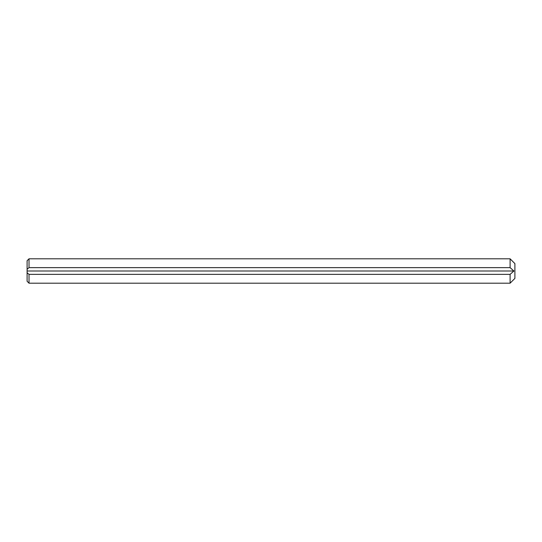 <?xml version="1.0" encoding="UTF-8"?>
<svg xmlns="http://www.w3.org/2000/svg" width="542" height="542" viewBox="0 0 542 542"><rect width="100%" height="100%" fill="white"/><g stroke="black" fill="none" stroke-linecap="round" stroke-linejoin="round"><path stroke-width="0.81" d="M510.097 258.805L514.9 263.608L514.9 278.392L510.097 283.195L510.097 274.36L513.931 271L510.097 267.64L510.097 258.805L29.017 258.805L29.017 267.64L27.1 269.238L27.1 260.722L29.017 258.805M510.097 267.64L29.017 267.64M510.097 274.36L29.017 274.36L29.017 283.195L510.097 283.195M29.017 283.195L27.1 281.278L27.1 269.238M27.1 272.762L29.017 274.36M513.931 271L27.1 271"/></g></svg>
